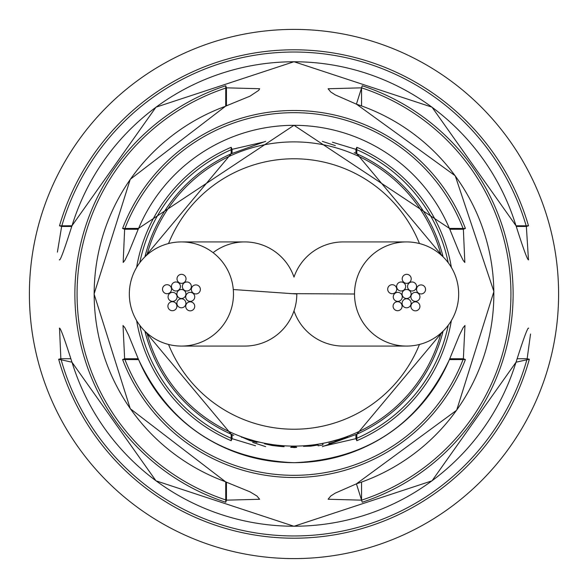 <?xml version="1.0" encoding="UTF-8"?>
<svg xmlns="http://www.w3.org/2000/svg" width="588" height="588" viewBox="0 0 588 588"><rect width="100%" height="100%" fill="white"/><g stroke="black" fill="none" stroke-linecap="round" stroke-linejoin="round"><path stroke-width="0.88" d="M458.669 294A52.075 52.075 0 0 0 406.595 241.925A52.075 52.075 0 0 0 354.52 294A52.075 52.075 0 0 0 406.595 346.075A52.075 52.075 0 0 0 458.669 294M406.595 241.925L343.252 241.925A52.075 52.075 0 0 0 294 277.11A52.075 52.075 0 0 0 244.579 241.925L181.618 241.925A52.075 52.075 0 0 0 129.522 298.476A52.075 52.075 0 0 0 181.523 346.075A52.075 52.075 0 0 0 233.289 289.524A52.075 52.075 0 0 0 181.611 241.925L181.618 241.925M294 310.89A52.075 52.075 0 0 0 343.267 346.075L406.595 346.075M411.1 294A4.506 4.506 0 0 0 406.595 289.494A4.506 4.506 0 0 0 402.089 294A4.506 4.506 0 0 0 406.595 298.506A4.506 4.506 0 0 0 411.1 294M425.558 289.421A4.506 4.506 0 0 0 421.059 284.915A4.506 4.506 0 0 0 416.554 289.421A4.506 4.506 0 0 0 421.059 293.926A4.506 4.506 0 0 0 425.558 289.421M411.1 303.283A4.506 4.506 0 0 0 406.595 298.777A4.506 4.506 0 0 0 402.089 303.283A4.506 4.506 0 0 0 406.595 307.789A4.506 4.506 0 0 0 411.1 303.283M419.928 306.341A4.506 4.506 0 0 0 415.422 301.835A4.506 4.506 0 0 0 410.916 306.341A4.506 4.506 0 0 0 415.422 310.839A4.506 4.506 0 0 0 419.928 306.341M402.096 306.208A4.506 4.506 0 0 0 397.591 301.703A4.506 4.506 0 0 0 393.085 306.208A4.506 4.506 0 0 0 397.591 310.707A4.506 4.506 0 0 0 402.096 306.208M396.709 289.208A4.506 4.506 0 0 0 392.203 284.702A4.506 4.506 0 0 0 387.698 289.208A4.506 4.506 0 0 0 392.203 293.713A4.506 4.506 0 0 0 396.709 289.208M411.21 278.83A4.506 4.506 0 0 0 406.705 274.331A4.506 4.506 0 0 0 402.207 278.83A4.506 4.506 0 0 0 406.705 283.335A4.506 4.506 0 0 0 411.21 278.83M402.273 296.866A4.506 4.506 0 0 0 397.767 292.368A4.506 4.506 0 0 0 393.262 296.866A4.506 4.506 0 0 0 397.767 301.372A4.506 4.506 0 0 0 402.273 296.866M405.647 286.488A4.506 4.506 0 0 0 401.141 281.983A4.506 4.506 0 0 0 396.635 286.488A4.506 4.506 0 0 0 401.141 290.994A4.506 4.506 0 0 0 405.647 286.488M416.554 286.488A4.506 4.506 0 0 0 412.056 281.983A4.506 4.506 0 0 0 407.55 286.488A4.506 4.506 0 0 0 412.056 290.994A4.506 4.506 0 0 0 416.554 286.488M419.928 296.866A4.506 4.506 0 0 0 415.422 292.368A4.506 4.506 0 0 0 410.924 296.866A4.506 4.506 0 0 0 415.422 301.372A4.506 4.506 0 0 0 419.928 296.866M185.911 294A4.506 4.506 0 0 0 181.405 289.494A4.506 4.506 0 0 0 176.9 294A4.506 4.506 0 0 0 181.405 298.506A4.506 4.506 0 0 0 185.911 294M200.368 289.421A4.506 4.506 0 0 0 195.863 284.915A4.506 4.506 0 0 0 191.365 289.421A4.506 4.506 0 0 0 195.863 293.926A4.506 4.506 0 0 0 200.368 289.421M185.911 303.283A4.506 4.506 0 0 0 181.405 298.777A4.506 4.506 0 0 0 176.9 303.283A4.506 4.506 0 0 0 181.405 307.789A4.506 4.506 0 0 0 185.911 303.283M194.731 306.341A4.506 4.506 0 0 0 190.233 301.835A4.506 4.506 0 0 0 185.727 306.341A4.506 4.506 0 0 0 190.233 310.839A4.506 4.506 0 0 0 194.731 306.341M176.9 306.208A4.506 4.506 0 0 0 172.394 301.703A4.506 4.506 0 0 0 167.896 306.208A4.506 4.506 0 0 0 172.394 310.707A4.506 4.506 0 0 0 176.9 306.208M171.52 289.208A4.506 4.506 0 0 0 167.014 284.702A4.506 4.506 0 0 0 162.508 289.208A4.506 4.506 0 0 0 167.014 293.713A4.506 4.506 0 0 0 171.52 289.208M186.021 278.83A4.506 4.506 0 0 0 181.516 274.331A4.506 4.506 0 0 0 177.01 278.83A4.506 4.506 0 0 0 181.516 283.335A4.506 4.506 0 0 0 186.021 278.83M177.076 296.866A4.506 4.506 0 0 0 172.578 292.368A4.506 4.506 0 0 0 168.072 296.866A4.506 4.506 0 0 0 172.578 301.372A4.506 4.506 0 0 0 177.076 296.866M180.45 286.488A4.506 4.506 0 0 0 175.944 281.983A4.506 4.506 0 0 0 171.446 286.488A4.506 4.506 0 0 0 175.944 290.994A4.506 4.506 0 0 0 180.45 286.488M191.365 286.488A4.506 4.506 0 0 0 186.859 281.983A4.506 4.506 0 0 0 182.353 286.488A4.506 4.506 0 0 0 186.859 290.994A4.506 4.506 0 0 0 191.365 286.488M194.738 296.866A4.506 4.506 0 0 0 190.233 292.368A4.506 4.506 0 0 0 185.727 296.866A4.506 4.506 0 0 0 190.233 301.372A4.506 4.506 0 0 0 194.738 296.866M181.516 346.075L244.579 346.075A52.075 52.075 0 0 0 296.815 294L233.289 289.524M294 277.11A52.075 52.075 0 0 0 213.775 252.127M29.4 294A264.6 264.6 0 0 0 294 558.6A264.6 264.6 0 0 0 558.6 294A264.6 264.6 0 0 0 294 29.4A264.6 264.6 0 0 0 29.4 294A264.6 264.6 0 0 1 294 29.4A264.6 264.6 0 0 1 558.6 294A264.6 264.6 0 0 1 294 558.6A264.6 264.6 0 0 1 29.4 294M59.506 225.821A244.204 244.204 0 0 1 528.494 225.821L515.999 225.792A232.245 232.245 0 0 0 72.001 225.792L59.506 225.821L61.644 226.446L57.396 252.149M465.409 228.475L449.394 228.394A168.675 168.675 0 0 0 138.606 228.394L122.591 228.475A183.507 183.507 0 0 1 465.409 228.475L463.366 229.254L449.798 229.254M356.416 104.164L362.237 85.76L361.554 87.84L328.104 88.751L330.728 91.956L335.241 94.874L356.416 104.164A199.832 199.832 0 0 1 356.416 483.836L362.237 502.24L361.554 500.16L361.554 482.16M354.233 152.652L356.85 153.799L443.087 256.846A153.644 153.644 0 0 0 356.85 153.799L356.806 147.279L355.931 149.337L332.492 142.215M264.233 141.899L232.069 149.337L231.194 147.279L231.15 153.799A153.644 153.644 0 0 0 144.92 256.838L231.15 153.799L265.673 141.333M225.763 502.24A219.14 219.14 0 0 1 225.763 85.76L225.704 106.2A199.832 199.832 0 0 0 225.704 481.8L225.763 502.24L226.446 500.16L259.661 499.271M465.409 359.525A183.507 183.507 0 0 1 122.591 359.525L124.634 358.746A181.317 181.317 0 0 0 463.366 358.746L464.968 325.509L463.146 327.619L459.382 335.226L449.394 359.606L465.409 359.525L463.366 358.746L449.798 358.746M122.591 359.525L138.606 359.606A168.675 168.675 0 0 0 449.394 359.606L449.43 359.621C418.244 425.095 366.442 459.463 294 462.712C221.558 459.463 169.756 425.095 138.57 359.621L128.603 335.204L124.81 327.597L123.017 325.502L124.634 358.746L138.202 358.746M72.001 362.208L72.001 362.208A232.245 232.245 0 0 0 515.999 362.208L529.325 359.246A244.204 244.204 0 0 1 58.675 359.246L72.001 362.208M59.535 328.325L60.851 358.746A241.977 241.977 0 0 0 527.149 358.746L530.538 334.021M60.799 358.746L58.675 359.246M527.149 358.746L517.109 358.746M70.891 358.746L60.851 358.746M291.281 446.123L291.281 447.012L291.295 446.123A152.152 152.152 0 0 0 296.109 446.138L296.109 447.027L296.109 446.138M291.281 447.012A153.042 153.042 0 0 0 296.109 447.027M233.767 435.348L231.15 434.201L144.913 331.154A153.644 153.644 0 0 0 231.15 434.201L231.194 440.721A159.598 159.598 0 0 1 136.629 320.592M451.371 320.592A159.598 159.598 0 0 1 356.806 440.721L356.85 434.201A153.644 153.644 0 0 0 443.08 331.162L356.85 434.201L322.327 446.667M241.492 436.943L249.878 440.566L257.007 442.448L246.049 438.891L259.021 442.227L245.277 438.134A152.152 152.152 0 0 1 241.176 436.686L241.536 436.818M264.49 443.778L271.965 445.469L279.917 446.388A153.042 153.042 0 0 0 284.114 446.718L283.85 445.814A152.152 152.152 0 0 1 279.043 445.41L278.763 445.947L273.817 445.557L269.238 444.609L269.238 444.124A152.152 152.152 0 0 1 264.49 443.256L264.49 443.778L264.585 443.279M279.043 445.888L279.087 445.417L278.763 445.947M328.545 442.257L343.12 438.567L333.161 442.374L328.854 443.396L333.095 442.617L347.662 436.928L328.523 442.183M303.533 446.351L310.817 446.138L318.086 444.998L318.152 445.8A153.703 153.703 0 0 0 322.908 444.962L322.908 443.374A152.152 152.152 0 0 1 318.159 444.219L317.946 444.822L312.816 445.733L308.347 445.954L308.347 445.469A152.152 152.152 0 0 1 303.533 445.851L303.533 446.351M293.728 447.578L296.697 447.387L290.678 447.372L293.728 447.255M342.966 438.119L343.12 438.567M322.614 443.433L322.908 444.962M279.66 445.469L279.601 446.219L279.682 445.476M279.998 445.506L279.917 446.388M241.661 436.862L241.484 437.332M245.931 438.56L254.339 441.059L246.137 438.464M323.767 446.101L355.931 438.663L355.931 434.613M356.504 483.806L335.241 493.126L330.728 496.044L328.104 499.241L361.554 500.16A216.95 216.95 0 0 0 361.554 87.84L361.554 105.84M139.782 325.296A157.363 157.363 0 0 0 232.069 438.663L255.508 445.785M259.661 499.263L256.927 496.015L249.944 491.818L225.674 481.881L130.257 408.697L94.08 294.015L130.242 179.325L225.674 106.119L249.951 96.182L258.742 90.332L259.661 88.729L226.446 87.84A216.95 216.95 0 0 0 226.446 500.16L226.446 482.16M464.829 262.476L463.366 229.254A181.317 181.317 0 0 0 124.634 229.254L123.171 262.476L124.854 260.381L128.618 252.774L138.57 228.379L294.007 125.288L449.43 228.379L459.397 252.796L463.19 260.403L464.829 262.476M528.45 259.609L526.356 226.446L516.242 226.446M528.494 225.821L526.356 226.446A241.977 241.977 0 0 0 61.644 226.446L71.758 226.446M225.763 85.76L226.446 87.84L226.446 105.84M356.504 104.194L455.237 175.797L493.905 291.545L456.678 410.211L356.416 483.836M527.201 358.746L529.325 359.246M138.202 229.254L124.634 229.254L122.591 228.475M232.069 434.613L232.069 438.663L231.194 440.721M356.806 440.721L355.931 438.663A157.363 157.363 0 0 0 448.218 325.296M354.52 294L291.185 293.647M362.237 85.76A219.14 219.14 0 0 1 362.237 502.24M356.806 147.279A159.598 159.598 0 0 1 451.371 267.408M147 254.913A152.108 152.108 0 0 1 441 254.913M136.629 267.408A159.598 159.598 0 0 1 231.194 147.279M168.543 344.465A135.225 135.225 0 0 0 419.457 344.465M419.457 243.535A135.225 135.225 0 0 0 168.543 243.535M441 333.087A152.108 152.108 0 0 1 147 333.087M308.303 445.476L308.347 445.954M355.931 153.387L355.931 149.337A157.363 157.363 0 0 1 448.218 262.704M232.069 153.387L232.069 149.337A157.363 157.363 0 0 0 139.782 262.704M528.156 328.288L528.641 328.178C527.796 327.024 523.599 338.372 516.036 362.215L432.026 480.822L294 526.282L155.974 480.822L71.964 362.215C64.401 338.372 60.204 327.024 59.359 328.178L59.844 328.288M528.149 259.661L528.627 259.764C527.833 261.057 523.636 249.731 516.036 225.785L432.018 107.17L293.978 61.718L155.952 107.192L71.964 225.785C64.217 250.128 60.02 261.462 59.373 259.771L59.858 259.661M252.664 442.382L265.651 446.637M335.336 145.618L322.349 141.363"/></g></svg>
